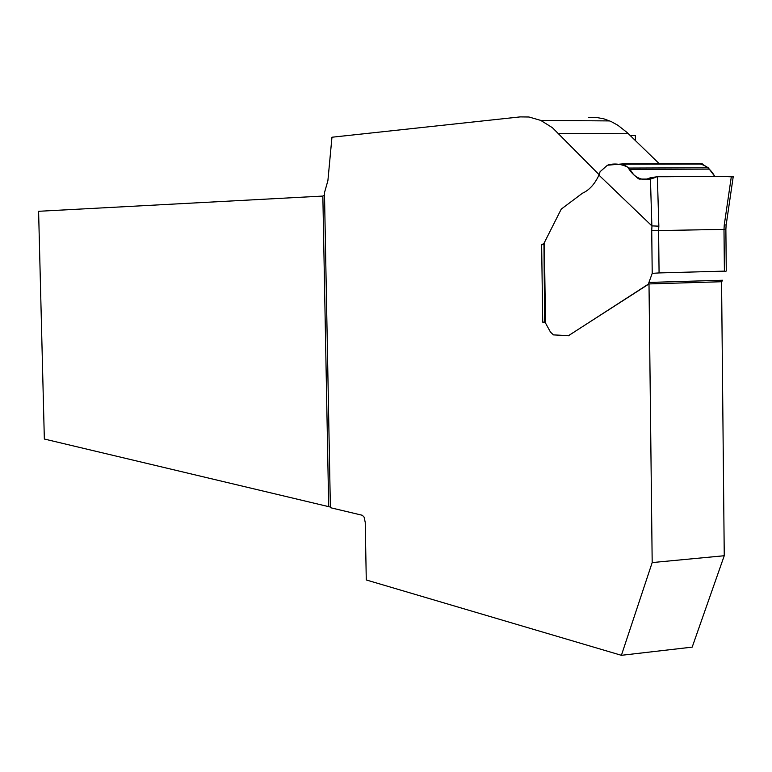 <?xml version="1.0" encoding="UTF-8"?>
<svg xmlns="http://www.w3.org/2000/svg" width="772" height="772" viewBox="0 0 772 772"><rect width="100%" height="100%" fill="white"/><g stroke="black" fill="none" stroke-linecap="round" stroke-linejoin="round"><path stroke-width="1.16" d="M630.203 135.505L635.346 135.534L635.414 140.562M621.402 655.312L652.186 562.576L649.001 283.932L721.569 281.732L724.252 555.734L692.185 647.129L621.402 655.312L366.275 579.965L365.233 522.354L364.085 517.086L362.309 515.271L330.377 507.687L324.472 192.701L327.897 180.658L331.96 137.223L520.145 116.9L528.955 116.997L540.738 120.403L552.443 127.718L599.053 174.617M330.368 507.05L44.342 439.027L38.6 211.296L322.85 196.069L324.52 195.026M568.231 335.82L649.001 283.932M544.781 322.088L542.716 322.165L545.466 322.966L550.455 332.066L553.447 334.894L568.578 335.637L648.326 284.154L652.215 273.356L651.722 230.374L658.593 230.558L659.076 272.931L724.397 271.126L723.991 229.39L658.593 230.558L658.844 226.167L651.867 225.878L598.956 175.148C594.691 184.199 589.181 190.221 582.445 193.222L561.254 209.106L544.356 242.591L545.466 322.966M542.716 322.165L541.645 244.676L543.71 244.627M543.633 243.691L541.645 244.676M659.462 163.925L627.115 132.533L617.918 125.305L611.154 121.542L603.694 118.782L596.052 117.402L588.428 117.46M724.252 555.734L652.186 562.576M544.627 322.233L543.971 244.406M649.358 282.427L722.631 280.236L721.569 281.925M543.546 244.087L544.356 242.591M726.182 224.874L724.252 225.067L731.373 176.325L657.368 176.72L658.844 226.167M622.927 163.886L701.487 163.693L708.262 167.794L714.795 176.412C710.51 169.01 705.27 164.822 699.075 163.828M651.867 225.878L650.4 177.743L646.048 179.413L638.444 178.747L633.706 174.761L629.006 168.055L622.763 163.886L607.448 165.218L600.076 171.712L598.956 175.148M650.4 177.743L657.368 176.72M731.373 176.325L733.178 176.933C713.82 175.746 682.255 176.894 656.818 176.73C644.63 182.539 634.96 179.355 627.829 167.196C621.161 163.953 614.58 163.201 608.095 164.928M709.352 169.126L630.116 169.425M725.612 271.31L724.397 271.126M659.076 272.931L652.215 273.356M724.252 225.067L723.991 229.39L725.892 229.149M328.679 506.393L322.85 196.069M628.389 133.749L558.706 133.431M651.722 230.374L651.973 225.935M708.262 167.794L629.006 168.055M702.607 164.011L623.737 164.204M609.793 120.924L540.738 120.403M639.148 179.094L647.004 179.046M702.25 163.828L623.429 164.011M725.873 229.226L726.278 271.049M726.143 225.106L733.246 176.518M725.883 229.352L726.143 225.009"/></g></svg>
